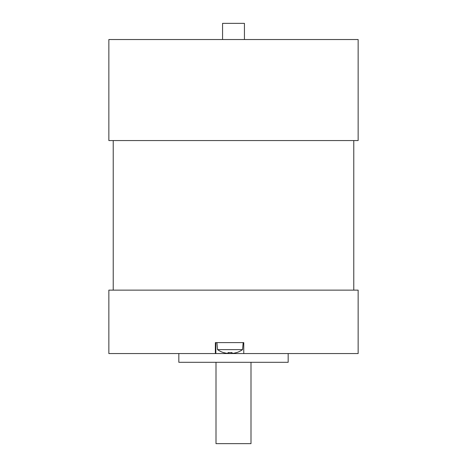 <?xml version="1.0" encoding="UTF-8"?>
<svg xmlns="http://www.w3.org/2000/svg" width="467" height="467" viewBox="0 0 467 467"><rect width="100%" height="100%" fill="white"/><g stroke="black" fill="none" stroke-linecap="round" stroke-linejoin="round"><path stroke-width="0.7" d="M222.566 39.532L222.566 23.35L244.434 23.35L244.434 39.532M216.005 362.304L216.005 443.65L250.995 443.65L250.995 362.304M108.852 140.561L358.148 140.561L358.148 39.532L108.852 39.532L108.852 140.561M358.148 353.554L108.852 353.554L108.852 290.135L358.148 290.135L358.148 353.554M215.357 353.554L215.357 342.62L243.768 342.62L243.768 353.554M288.168 353.554L288.168 362.304L178.832 362.304L178.832 353.554M236.244 352.626L236.244 352.626A21.359 21.359 0 0 1 233.477 353.268A21.103 14.921 -90 0 1 232.081 353.268L231.188 352.486M232.081 353.268L232.081 352.626A20.898 18.102 180 0 1 228.019 352.626L228.019 353.268L228.912 352.486M228.019 353.268A21.103 14.921 90 0 1 226.623 353.268A21.359 21.359 0 0 1 223.856 352.626L223.856 352.626M216.933 342.62L217.54 349.62L242.56 349.62L243.173 342.62M353.776 140.561L353.776 290.135M215.847 353.554L215.847 342.62M217.54 349.62A21.453 21.453 0 0 0 223.81 352.713M236.296 352.713A21.453 21.453 0 0 0 242.56 349.62M113.224 140.561L113.224 290.135"/></g></svg>
